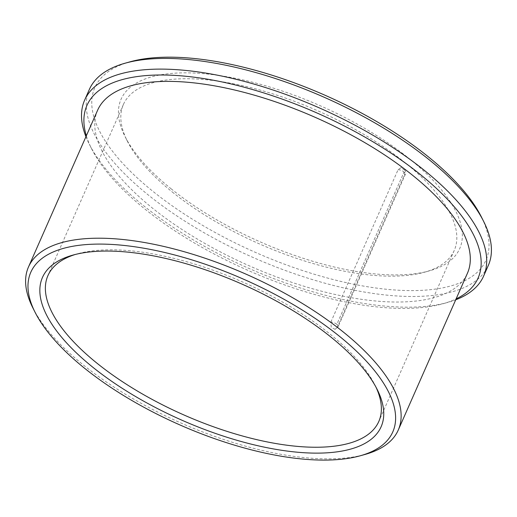 <?xml version="1.0" encoding="UTF-8"?>
<svg xmlns="http://www.w3.org/2000/svg" width="517" height="517" viewBox="0 0 517 517"><rect width="100%" height="100%" fill="white"/><g stroke="black" fill="none" stroke-linecap="round" stroke-linejoin="round"><path stroke-width="0.39" stroke-dasharray="2.58 1.94" d="M330.861 322.097L398.064 169.731L401.173 167.547L404.417 170.099L404.468 174.901L337.265 327.267L335.106 329.342L338.157 326.666A4.789 1.926 23.8 0 1 337.265 327.267A4.789 1.926 23.8 0 0 338.157 326.666L338.157 326.666A4.789 1.926 23.8 0 0 336.864 324.346A4.789 1.926 23.8 0 1 338.157 326.666L405.36 174.3A4.789 1.926 -156.2 0 0 404.068 171.98L336.832 324.327A4.789 1.926 23.8 0 0 330.861 322.097L331.242 327.403L335.106 329.342M401.173 167.547C403.661 166.241 407.137 173.053 405.36 174.3A4.789 1.926 -156.2 0 1 404.468 174.901A4.789 1.926 -156.2 0 0 405.36 174.3L405.36 174.3A4.789 1.926 -156.2 0 0 404.068 171.98L336.832 324.327M129.877 61.866A213.773 85.925 -156.2 0 0 152.528 191.025A213.773 85.925 -156.2 0 0 392.752 289.837A213.773 85.925 -156.2 0 0 481.359 216.888M89.338 89.467A218.025 87.638 -156.2 0 0 148.211 194.935A218.025 87.638 -156.2 0 0 351.418 289.591A218.025 87.638 -156.2 0 0 488.313 265.434M85.938 136.708A218.025 87.638 -156.2 0 0 89.344 144.288A218.025 87.638 -156.2 0 0 143.493 205.624A218.025 87.638 -156.2 0 0 447.825 302.393A218.025 87.638 -156.2 0 0 455.723 299.795M375.943 387.084A180.801 72.671 -156.2 0 0 374.883 384.9A180.801 72.671 -156.2 0 0 242.699 282.036A180.801 72.671 -156.2 0 0 77.608 253.782A180.801 72.671 -156.2 0 0 75.275 254.474M172.219 191.949A180.801 72.671 -156.2 0 0 424.586 272.194A180.801 72.671 -156.2 0 0 454.256 250.415A180.801 72.671 -156.2 0 0 318.149 110.961A180.801 72.671 -156.2 0 0 123.395 104.492A180.801 72.671 -156.2 0 0 127.318 141.083A180.801 72.671 -156.2 0 0 172.219 191.949M171.043 188.724A185.06 74.383 -156.2 0 0 429.356 270.863A185.06 74.383 -156.2 0 0 320.417 105.83A185.06 74.383 -156.2 0 0 125.088 136.662A185.06 74.383 -156.2 0 0 171.043 188.724M32.862 307.88A202.076 81.221 -156.2 0 0 83.043 364.731A202.076 81.221 -156.2 0 0 365.105 454.424M97.648 110.16A202.076 81.221 -156.2 0 0 152.211 207.912A202.076 81.221 -156.2 0 0 340.554 295.64A202.076 81.221 -156.2 0 0 467.426 273.254M86.333 135.816A213.773 85.925 -156.2 0 0 91.574 148.709A213.773 85.925 -156.2 0 0 144.663 208.849A213.773 85.925 -156.2 0 0 443.056 303.731A213.773 85.925 -156.2 0 0 456.11 298.904M398.064 169.731A4.789 1.926 23.8 0 1 404.036 171.961M123.395 104.492L47.945 275.567M454.256 250.415L378.799 421.491M424.586 272.194L429.356 270.863M127.318 141.083L125.088 136.662M77.608 253.782L72.839 255.12M374.883 384.9L377.106 389.32M443.056 303.731L447.825 302.393M91.574 148.709L89.344 144.288"/><path stroke-width="0.78" d="M455.723 299.795A218.025 87.638 -156.2 0 0 483.595 276.13L488.313 265.434A218.025 87.638 -156.2 0 0 483.589 221.308L481.359 216.888A213.773 85.925 -156.2 0 0 325.07 95.27A213.773 85.925 -156.2 0 0 129.877 61.866L125.114 63.203A218.025 87.638 -156.2 0 0 89.338 89.467L84.626 100.162A218.025 87.638 -156.2 0 0 85.938 136.708M483.589 221.308A218.025 87.638 -156.2 0 0 324.191 97.267A218.025 87.638 -156.2 0 0 125.114 63.203M483.595 276.13A218.025 87.638 -156.2 0 0 319.474 107.963A218.025 87.638 -156.2 0 0 84.626 100.162M75.275 254.474A180.801 72.671 -156.2 0 0 47.945 275.567A180.801 72.671 -156.2 0 0 96.763 363.024A180.801 72.671 -156.2 0 0 265.279 441.524A180.801 72.671 -156.2 0 0 378.799 421.491A180.801 72.671 -156.2 0 0 375.943 387.084M92.446 366.928A185.06 74.383 -156.2 0 0 300.403 452.465A185.06 74.383 -156.2 0 0 377.106 389.32A185.06 74.383 -156.2 0 0 241.814 284.033A185.06 74.383 -156.2 0 0 72.839 255.12A185.06 74.383 -156.2 0 0 92.446 366.928M84.213 367.955A197.817 79.515 -156.2 0 0 360.343 455.755A197.817 79.515 -156.2 0 0 243.888 279.342A197.817 79.515 -156.2 0 0 35.085 312.3A197.817 79.515 -156.2 0 0 84.213 367.955M360.343 455.755L365.105 454.424A202.076 81.221 -156.2 0 0 398.258 430.073A202.076 81.221 -156.2 0 0 246.15 274.217A202.076 81.221 -156.2 0 0 28.48 266.985A202.076 81.221 -156.2 0 0 32.862 307.88L35.085 312.3M398.258 430.073L467.426 273.254A202.076 81.221 -156.2 0 0 315.312 117.391A202.076 81.221 -156.2 0 0 97.648 110.16L28.48 266.985M456.11 298.904A213.773 85.925 -156.2 0 0 317.212 113.087A213.773 85.925 -156.2 0 0 86.333 135.816"/></g></svg>
